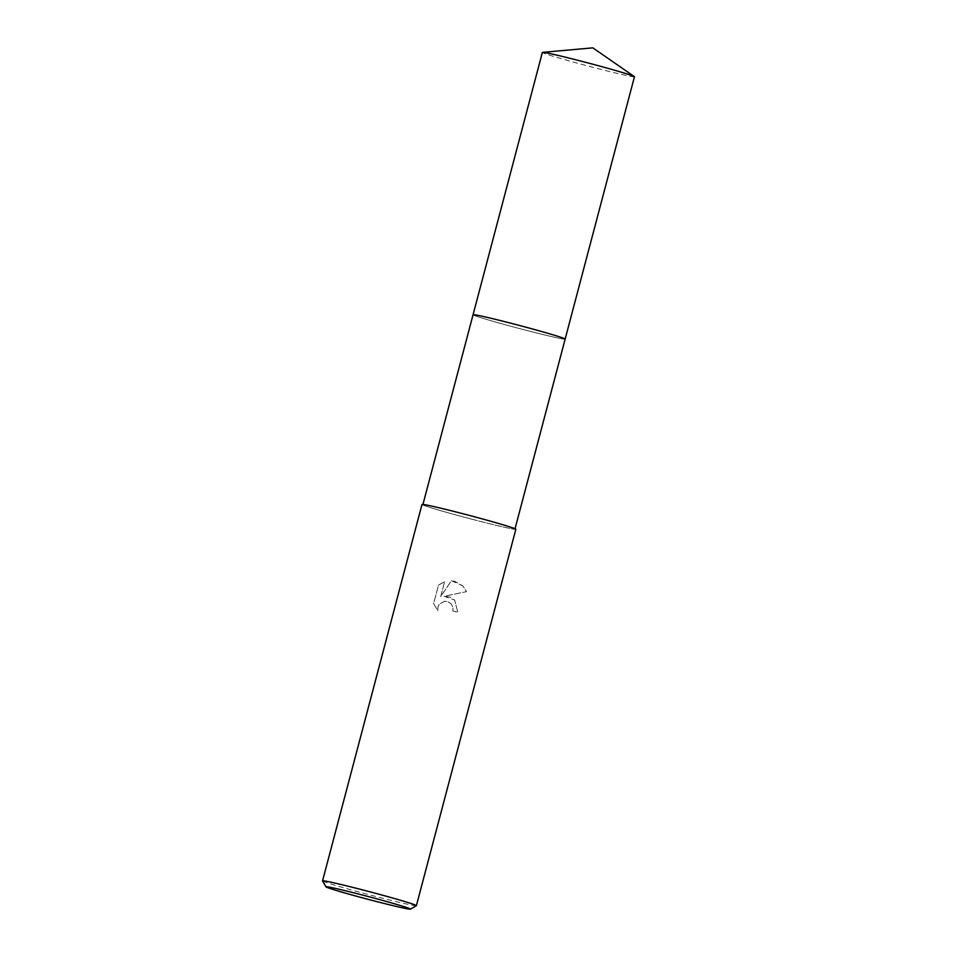 <?xml version="1.0" encoding="UTF-8"?>
<svg xmlns="http://www.w3.org/2000/svg" width="957" height="957" viewBox="0 0 957 957"><rect width="100%" height="100%" fill="white"/><g stroke="black" fill="none" stroke-linecap="round" stroke-linejoin="round"><path stroke-width="0.72" stroke-dasharray="4.79 3.59" d="M521.134 329.005A47.623 1.495 14.8 0 1 473.057 314.781A47.635 1.495 14.8 0 1 473.057 314.769L473.057 314.781A47.635 1.495 14.8 0 0 521.134 329.005A47.623 1.495 14.8 0 0 565.132 339.113A47.635 1.495 14.8 0 1 521.134 329.005M470.94 518.957A47.623 1.495 14.8 0 1 422.874 504.71A47.623 1.495 14.8 0 1 466.884 514.794A47.623 1.495 14.8 0 1 514.962 529.042A47.623 1.495 14.8 0 1 470.94 518.957M450.328 597.168L444.144 596.307L466.561 591.641L462.901 585.959L454.551 581.21L451.429 580.732L440.698 596.618L444.658 581.617L438.485 585.182L433.593 603.676L437.839 610.578L437.923 607.013L439.263 604.298L444.395 601.331L447.433 601.522L450.998 603.604L453.02 607.408L452.912 611.021A48.532 1.519 -165.2 0 0 457.805 612.265L454.683 600.075L450.328 597.168M416.355 905.705A48.532 1.519 14.8 0 1 371.531 895.381A48.532 1.519 14.8 0 1 322.557 880.918M515.847 529.269A48.532 1.519 14.8 0 1 470.988 518.993A48.532 1.519 14.8 0 1 421.989 504.471M438.45 585.146L444.634 581.593L440.663 596.582L451.405 580.708L462.877 585.935L466.538 591.605L444.12 596.283L454.659 600.051L457.769 612.241A47.934 1.507 14.8 0 1 452.888 610.985L452.996 607.384L450.974 603.58L447.409 601.498L444.371 601.307L439.227 604.274L437.899 606.989L437.839 610.578L433.569 603.652L438.485 585.182M634.455 76.763A47.623 1.495 14.8 0 1 589.237 66.368A47.623 1.495 14.8 0 1 542.404 52.527A47.623 1.495 14.8 0 1 542.368 52.432M565.144 339.113A47.635 1.495 14.8 0 1 519.555 328.586A47.635 1.495 14.8 0 1 473.093 314.841A47.635 1.495 14.8 0 1 473.057 314.781"/><path stroke-width="1.44" d="M473.057 314.781A47.635 1.495 14.8 0 1 473.057 314.757A47.635 1.495 14.8 0 1 518.275 325.153A47.635 1.495 14.8 0 1 565.108 338.993A47.635 1.495 14.8 0 1 565.156 339.089A47.635 1.495 14.8 0 0 517.079 324.842A47.635 1.495 14.8 0 0 473.057 314.769A47.623 1.495 14.8 0 1 473.057 314.757A47.623 1.495 14.8 0 1 517.079 324.842A47.623 1.495 14.8 0 1 565.144 339.089A47.635 1.495 14.8 0 1 565.144 339.113M326.002 886.84L322.557 880.918A48.532 1.519 14.8 0 1 322.545 880.871A48.532 1.519 14.8 0 1 367.404 891.146A48.532 1.519 14.8 0 1 416.391 905.669A48.532 1.519 14.8 0 1 416.355 905.705L410.433 909.15A43.687 1.376 14.8 0 1 370.084 899.867A43.687 1.376 14.8 0 1 326.002 886.84A43.687 1.376 14.8 0 1 366.364 896.051A43.687 1.376 14.8 0 1 410.433 909.15M322.545 880.871L421.989 504.471A48.532 1.519 14.8 0 1 466.849 514.758A48.532 1.519 14.8 0 1 515.847 529.269L416.391 905.669M422.946 504.423L542.368 52.432A47.623 1.495 14.8 0 1 542.571 52.36A47.623 1.495 14.8 0 1 588.794 63.15A47.623 1.495 14.8 0 1 634.324 76.596A47.623 1.495 14.8 0 1 634.419 76.68A47.623 1.495 14.8 0 1 634.455 76.763L515.033 528.754M634.324 76.596L592.838 47.85L542.571 52.36"/></g></svg>
